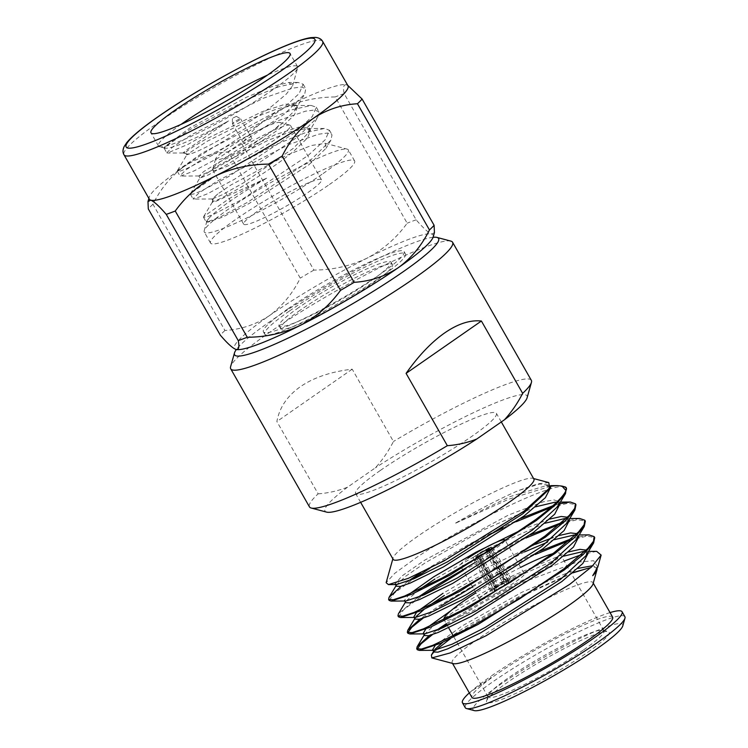 <?xml version="1.0" encoding="UTF-8"?>
<svg xmlns="http://www.w3.org/2000/svg" width="748" height="748" viewBox="0 0 748 748"><rect width="100%" height="100%" fill="white"/><g stroke="black" fill="none" stroke-linecap="round" stroke-linejoin="round"><path stroke-width="0.56" stroke-dasharray="3.74 2.81" d="M450.829 241.099A127.712 15.409 -29.7 0 0 269.504 332.421A127.712 15.409 -29.7 0 0 230.599 366.707M318.134 493.848C328.335 493.091 338.133 490.866 347.521 487.191L375.309 467.883C382.378 460.114 388.418 451.325 393.448 441.498L352.205 369.175C330.999 371.681 313.749 377.506 300.444 386.66C287.279 395.898 279.425 407.529 276.882 421.535L318.134 493.848A127.712 15.409 -29.7 0 0 309.457 506.873M434.429 232.581L431.699 234.068C428.38 232.778 423.2 228.028 416.159 219.837L344.164 93.603C342.836 87.179 343.641 84.253 346.567 84.823A114.369 13.801 -29.7 0 0 346.418 84.786A114.369 13.801 -29.7 0 0 281.968 108.899C298.387 101.083 316.124 97.109 335.16 96.96L407.164 223.185C396.608 237.873 383.257 249.523 367.1 258.144C350.672 265.961 332.944 269.944 313.898 270.093L241.903 143.859C252.459 129.17 265.811 117.52 281.968 108.899A114.369 13.801 -29.7 0 0 184.045 166.561C197.341 157.8 212.077 152.91 228.262 151.891L300.266 278.125C292.543 293.665 282.174 306.231 269.168 315.806C255.872 324.567 241.127 329.457 224.942 330.476L152.947 204.241C160.67 188.692 171.04 176.135 184.045 166.561A114.369 13.801 -29.7 0 0 149.207 197.266A114.369 13.801 -29.7 0 0 149.301 199.146M289.317 311.084A81.008 9.78 -29.7 0 0 264.708 334.16A81.008 9.78 -29.7 0 0 307.737 319.676A81.008 9.78 -29.7 0 0 380.835 276.975A81.008 9.78 -29.7 0 0 405.453 253.89A81.008 9.78 -29.7 0 0 362.425 268.382A81.008 9.78 -29.7 0 0 289.317 311.084M288.008 308.784A81.008 9.78 -29.7 0 0 263.399 331.86A81.008 9.78 -29.7 0 0 306.428 317.367A81.008 9.78 -29.7 0 0 379.526 274.675A81.008 9.78 -29.7 0 0 404.135 251.59A81.008 9.78 -29.7 0 0 361.106 266.082A81.008 9.78 -29.7 0 0 288.008 308.784M300.191 310.224A64.431 7.77 -29.7 0 0 280.612 328.578A64.431 7.77 -29.7 0 0 314.833 317.049A64.431 7.77 -29.7 0 0 372.971 283.09A64.431 7.77 -29.7 0 0 392.541 264.736A64.431 7.77 -29.7 0 0 358.329 276.264A64.431 7.77 -29.7 0 0 300.191 310.224M298.686 307.587A64.431 7.77 -29.7 0 0 279.116 325.95A64.431 7.77 -29.7 0 0 313.337 314.422A64.431 7.77 -29.7 0 0 371.476 280.463A64.431 7.77 -29.7 0 0 391.045 262.109A64.431 7.77 -29.7 0 0 356.824 273.628A64.431 7.77 -29.7 0 0 298.686 307.587M433.092 237.294A117.417 14.165 -29.7 0 0 270.252 321.378A117.417 14.165 -29.7 0 0 236.359 349.512M533.885 479.066A81.008 9.78 -29.7 0 0 532.782 478.337A81.008 9.78 -29.7 0 0 417.758 536.26A81.008 9.78 -29.7 0 0 393.083 558.008A81.008 9.78 -29.7 0 0 393.149 559.345M380.264 470.511A81.008 9.78 -29.7 0 0 355.646 493.596A81.008 9.78 -29.7 0 0 398.675 479.103A81.008 9.78 -29.7 0 0 471.782 436.402A81.008 9.78 -29.7 0 0 496.392 413.326A81.008 9.78 -29.7 0 0 453.363 427.809A81.008 9.78 -29.7 0 0 380.264 470.511M564.871 486.855A104.842 12.651 -29.7 0 0 563.328 486.658C547.788 484.162 462.694 526.218 416.299 557.671L394.804 573.295L386.136 582.692M389.156 600.42L394.402 593.173L413.102 579.13M408.099 581.224L401.209 586.226M417.281 649.731L417.16 649.152M432.466 634.594L441.226 628.432M446.874 624.674L450.52 622.308C469.286 610.237 490.884 597.867 515.325 585.198A104.842 12.651 -29.7 0 1 548.424 567.956C516.503 582.196 476.635 604.085 449.959 621.326L446.313 623.692M436.224 630.527L429.333 635.529M423.106 618.157L441.142 605.871M539.617 551.267L488.098 576.932L440.581 604.889L419.955 619.092M398.525 616.857L403.78 609.611L422.48 595.558M417.478 597.652L398.385 613.856M472.512 586.909L535.157 554.52M569.396 540.533L586.881 536.054L594.725 537.625M589.05 534.885L571.547 538.663M463.143 570.472L525.779 538.083M560.028 524.096L577.512 519.617L585.347 521.188M579.672 518.457L564.675 521.44M530.239 534.829L475.279 562.384M429.876 568.265L487.565 535.708M502.544 528.2L516.4 521.646M550.64 507.668L568.115 503.18L575.969 504.75M560.037 503.685L552.791 505.788M520.87 518.392L469.389 544.039L421.835 572.014M593.014 583.945A81.008 9.78 -29.7 0 0 592.949 582.617A81.008 9.78 -29.7 0 0 549.93 597.11A81.008 9.78 -29.7 0 0 476.822 639.811A81.008 9.78 -29.7 0 0 452.213 662.887A81.008 9.78 -29.7 0 0 453.325 663.626M572.697 572.912L518.411 597.904L462.114 630.742L450.305 638.764M435.822 650.124L433.887 651.994L434.205 650.358L433.569 651.433M612.64 617.128A81.008 9.78 -29.7 0 0 569.611 631.621A81.008 9.78 -29.7 0 0 496.513 674.322A81.008 9.78 -29.7 0 0 471.904 697.407M624.889 616.679A91.873 11.089 -29.7 0 0 576.091 633.117A91.873 11.089 -29.7 0 0 493.184 681.54A91.873 11.089 -29.7 0 0 465.275 707.72M490.566 676.538L491.202 677.641L470.268 692.115A91.537 11.042 150.3 0 1 490.566 676.538L491.099 677.884C480.842 684.429 473.11 689.862 467.902 694.181M622.804 625.861A86.16 10.397 -29.7 0 0 581.131 637.829A86.16 10.397 -29.7 0 0 499.234 685.271A86.16 10.397 -29.7 0 0 474.241 710.6M587.732 652.284A70.527 8.508 -29.7 0 0 608.189 631.546A70.527 8.508 -29.7 0 0 508.06 681.98A70.527 8.508 -29.7 0 0 486.574 700.913A70.527 8.508 -29.7 0 0 520.692 691.115A70.527 8.508 -29.7 0 0 587.732 652.284M583.702 649.797A66.712 8.05 -29.7 0 0 603.973 630.788A66.712 8.05 -29.7 0 0 603.056 630.181A66.712 8.05 -29.7 0 0 508.341 677.894A66.712 8.05 -29.7 0 0 488.014 695.799A66.712 8.05 -29.7 0 0 488.07 696.902A66.712 8.05 -29.7 0 0 523.506 684.962A66.712 8.05 -29.7 0 0 583.702 649.797M448.678 627.834L444.003 619.643A66.712 8.05 -29.7 0 0 444.003 619.643A66.712 8.05 -29.7 0 0 479.44 607.713A66.712 8.05 -29.7 0 0 539.645 572.547A66.712 8.05 -29.7 0 0 559.906 553.539A66.712 8.05 -29.7 0 0 552.772 553.688M520.627 567.395A66.712 8.05 -29.7 0 0 475.924 592.893M468.108 558.148A25.731 3.104 -29.7 0 0 460.291 565.488A25.731 3.104 -29.7 0 0 473.961 560.878A25.731 3.104 -29.7 0 0 497.177 547.321A25.731 3.104 -29.7 0 0 504.994 539.981L524.311 573.847A25.731 3.104 -29.7 0 0 510.641 578.447A25.731 3.104 -29.7 0 0 487.425 592.014A25.731 3.104 -29.7 0 0 479.608 599.344A25.731 3.104 -29.7 0 0 493.269 594.744A25.731 3.104 -29.7 0 0 516.494 581.177A25.731 3.104 -29.7 0 0 524.311 573.847M233.096 117.978L236.368 116.351L233.096 117.978M233.815 122.204A4.768 0.58 -29.7 0 0 232.357 123.523A4.768 0.58 -29.7 0 0 232.366 123.56A4.768 0.58 -29.7 0 0 234.891 122.709A4.768 0.58 -29.7 0 0 239.192 120.194A4.768 0.58 -29.7 0 0 240.641 118.838A4.768 0.58 -29.7 0 0 240.613 118.81A4.768 0.58 -29.7 0 0 237.976 119.764A4.768 0.58 -29.7 0 0 233.815 122.204M245.204 142.176A4.768 0.58 -29.7 0 0 243.755 143.532A4.768 0.58 -29.7 0 0 246.279 142.681A4.768 0.58 -29.7 0 0 250.58 140.166A4.768 0.58 -29.7 0 0 252.029 138.81A4.768 0.58 -29.7 0 0 249.505 139.661A4.768 0.58 -29.7 0 0 245.204 142.176M226.896 148.992A37.166 4.488 -29.7 0 0 215.574 158.978A37.166 4.488 -29.7 0 0 233.554 153.808A37.166 4.488 -29.7 0 0 268.887 133.34A37.166 4.488 -29.7 0 0 279.668 122.42A37.166 4.488 -29.7 0 0 226.896 148.992M226.335 157.173A44.796 5.404 -29.7 0 0 212.694 169.198A44.796 5.404 -29.7 0 0 212.731 169.936A44.796 5.404 -29.7 0 0 236.527 161.923A44.796 5.404 -29.7 0 0 276.947 138.315A44.796 5.404 -29.7 0 0 290.551 125.552A44.796 5.404 -29.7 0 0 289.934 125.14A44.796 5.404 -29.7 0 0 226.335 157.173M257.275 211.413A44.796 5.404 -29.7 0 0 243.67 224.176A44.796 5.404 -29.7 0 0 267.457 216.163A44.796 5.404 -29.7 0 0 307.886 192.554A44.796 5.404 -29.7 0 0 321.49 179.791A44.796 5.404 -29.7 0 0 297.695 187.804A44.796 5.404 -29.7 0 0 257.275 211.413M323.136 173.517A82.916 10.005 -29.7 0 0 348.325 149.89A82.916 10.005 -29.7 0 0 347.184 149.133A82.916 10.005 -29.7 0 0 229.458 208.43A82.916 10.005 -29.7 0 0 204.204 230.693A82.916 10.005 -29.7 0 0 204.279 232.048A82.916 10.005 -29.7 0 0 248.317 217.219A82.916 10.005 -29.7 0 0 323.136 173.517M329.419 184.522A82.916 10.005 -29.7 0 0 354.608 160.904A82.916 10.005 -29.7 0 0 310.57 175.733A82.916 10.005 -29.7 0 0 235.742 219.435A82.916 10.005 -29.7 0 0 210.553 243.063A82.916 10.005 -29.7 0 0 254.591 228.234A82.916 10.005 -29.7 0 0 329.419 184.522M186.009 152.143C187.907 150.077 194.499 145.767 205.784 139.222L262.09 111.714L285.456 104.14L296.189 105.047L295.198 109.947L279.967 125.524L230.309 159.894L209.178 171.75L199.118 175.976L203.708 171.582L218.912 162.232L275.236 134.724L298.555 127.16L309.317 128.058L308.335 132.957L293.085 148.534L243.437 182.895L222.315 194.751L212.236 198.987L217.799 193.938L231.067 184.915L286.521 155.304L311.252 145.542L325.23 143.307L326.053 148.263L308.915 164.738L248.813 203.68L222.315 217.229L208.159 222.081L206.925 221.053L208.617 218.687A76.249 9.2 150.3 0 1 229.954 201.268A76.249 9.2 150.3 0 1 267.307 177.884L216.752 200.95L212.161 202.446L213.395 201.137C215.826 202.577 267.036 173.667 294.31 150.675L307.559 137.922L310.542 130.208L305.839 128.562L290.476 131.788L267.887 140.437L220.136 164.373L199.997 178.005L208.449 174.873L229.486 163.251L281.183 127.665L294.45 114.893L297.424 107.198L292.711 105.552L277.368 108.769L254.75 117.427L207.009 141.363L186.953 154.649L192.358 153.275C205.429 148.88 247.71 124.813 272.113 106.029L286.456 93.939L292.618 85.74L288.775 82.504L272.104 86.534L246.186 97.39L190.17 127.721L164.878 146.599L165.14 148.198L166.664 148.207A76.249 9.2 -29.7 0 0 228.551 120.924L185.803 150.488L183.12 152.966L186.009 152.143A59.849 7.218 -29.7 0 0 185.962 153.396A59.849 7.218 -29.7 0 0 186.785 153.948A59.849 7.218 -29.7 0 0 192.358 153.275M217.799 193.938A59.849 7.218 -29.7 0 0 212.918 199.753A59.849 7.218 -29.7 0 0 212.965 200.735A59.849 7.218 -29.7 0 0 213.395 201.137M181.053 124.402A80.055 9.659 -29.7 0 0 158.473 145.991A80.055 9.659 -29.7 0 0 159.576 146.711A80.055 9.659 -29.7 0 0 273.235 89.47A80.055 9.659 -29.7 0 0 297.62 67.975A80.055 9.659 -29.7 0 0 297.554 66.656A80.055 9.659 -29.7 0 0 267.485 75.099M208.617 218.687L206.13 221.847L206.85 222.091L220.548 216.836L247.775 202.175L310.822 159.932L330.953 140.091L332.028 134.79L327.699 133.032L318.648 134.191L289.224 144.392L218.117 180.53L199.005 192.919L193.003 198.837L193.732 199.08L207.439 193.816L234.648 179.165L297.695 136.921L317.825 117.081L318.9 111.779L314.581 110.021L305.521 111.172L276.087 121.382L204.999 157.519L185.906 169.889L179.885 175.827L180.605 176.07L194.33 170.806L221.52 156.154L284.567 113.911L304.707 94.07L305.782 88.769L301.444 87.011L292.393 88.171L262.987 98.362L191.871 134.509L172.769 146.888L166.757 152.816L167.487 153.059L188.384 144.186L228.551 120.924M166.664 148.207L164.167 148.272L164.326 147.524L189.281 129.965L250.393 98.156L279.079 86.712L298.078 82.448L303.183 84.225L299.125 93.575L281.977 109.367L215.471 153.602L188.374 167.833L180.474 171.021L177.295 171.283L177.444 170.535L202.399 152.975L263.52 121.167L292.244 109.713L311.205 105.459L316.311 107.235L312.253 116.585L295.105 132.377L228.617 176.603L201.483 190.862L193.582 194.031L190.422 194.293L190.572 193.545L215.527 175.986L276.666 144.168L305.334 132.733L324.323 128.469L329.438 130.246L325.389 139.577L308.223 155.388L241.726 199.623L214.62 213.863L206.719 217.042L203.54 217.303L203.699 216.555L228.654 198.996C239.884 192.273 252.768 185.233 267.307 177.884M535.615 506.807L481.375 530.912L425.575 562.59L405.837 576.138L396.711 584.618L396.375 586.226M557.821 506.415L558.821 501.534L553.894 499.916L543.3 501.805L508.565 515.017L424.312 560.383L401.863 576.072L395.112 584.02M573.118 572.557L518.878 596.661L463.068 628.329L442.881 642.233M577.821 568.405L521.992 592.229L461.815 626.132L435.084 645.608M563.74 556.119L509.519 580.214L453.699 611.901L433.952 625.45L424.836 633.93L424.499 635.538M428.118 626.936L425.696 629.171M428.501 606.104L424.125 609.358M414.813 618.559L415.458 617.493L415.121 619.101M418.74 610.508L416.327 612.734M414.168 617.437L413.859 616.894L415.43 617.427M419.132 589.667L406.08 601.055L405.753 602.654M409.362 594.071L404.49 600.457L406.052 600.99M595.324 572.155L596.324 567.283L592.846 565.703M597.1 568.919A91.537 11.042 -29.7 0 0 596.913 568.33A91.537 11.042 -29.7 0 0 590.705 567.695M588.199 553.053L583.487 551.426L588.545 551.398M585.946 555.717L586.937 550.855L587.881 552.491M568.443 551.968L512.66 575.782L452.437 609.695M578.821 536.625L574.118 534.998L579.167 534.96M554.361 539.682L547.19 542.309M524.554 551.921L444.321 595.464M576.568 539.28L577.568 534.409L578.513 536.054M559.074 535.531L553.099 537.475M535.615 544.273L487.93 567.283L443.059 593.258M569.452 520.178L564.74 518.56L569.789 518.523M544.974 523.245L490.781 547.34L434.943 579.027M567.19 522.852L568.19 517.971L569.135 519.617M549.696 519.093L521.178 530.023M560.074 503.75L555.362 502.123L560.42 502.086M548.78 482.582L537.775 483.806L518.308 490.595L539.888 483.993L549.443 485.097L548.443 489.977M597.745 567.152L593.65 560.71L576.484 562.3L515.325 585.198M563.328 486.658L566.601 488.313M550.706 487.313L545.993 485.686L510.071 496.616L454.934 523.478A91.537 11.042 150.3 0 1 518.308 490.595M596.661 551.341L581.439 554.633M564.198 561.065L548.424 567.956M550.5 486.256L508.883 499.159L454.934 523.478M469.342 692.91L470.268 692.115M505.152 584.534L507.116 583.805L487.818 551.136L485.302 552.071L503.114 583.3L505.152 584.534A8.574 1.038 -29.7 0 1 496.663 589.172L497.018 586.638L479.206 555.409L476.252 557.456L494.363 590.77L496.663 589.172M505.134 581.897A6.676 0.804 -29.7 0 0 506.256 580.654L488.444 549.425A6.676 0.804 -29.7 0 0 487.808 549.425L490.763 547.368A11.052 1.337 -29.7 0 1 492.249 547.255A11.052 1.337 -29.7 0 1 489.837 549.724L509.136 582.393L507.172 583.131L505.134 581.897L487.649 551.239M497.635 586.684L495.681 587.414L477.467 554.333L479.982 553.398L497.803 584.627L497.635 586.684A8.574 1.038 -29.7 0 1 506.125 582.038L503.9 581.29L487.004 551.669M477.963 554.801L475.448 555.745L493.652 588.816L495.615 588.087L495.774 586.03L477.963 554.801A6.676 0.804 -29.7 0 0 476.85 556.045A6.676 0.804 -29.7 0 0 477.476 556.045L495.288 587.274L494.942 589.817L492.642 591.416L474.531 558.101L477.476 556.045M488.126 549.976L505.62 580.654L507.845 581.402L510.145 579.803L491.417 548.462M489.996 549.612L508.425 580.439L506.125 582.038M346.418 84.786L347.689 85.3M352.205 369.175L276.882 421.535M489.042 548.013A11.052 1.337 -29.7 0 0 477.467 554.333M479.206 555.409A6.676 0.804 -29.7 0 0 485.302 552.071M475.448 555.745A11.052 1.337 -29.7 0 0 473.035 558.204A11.052 1.337 -29.7 0 0 474.531 558.101M610.05 612.593A91.873 11.089 -29.7 0 0 490.37 676.613M433.204 236.938A114.369 13.801 -29.7 0 0 431.699 234.068A114.369 13.801 -29.7 0 0 367.1 258.144A114.369 13.801 -29.7 0 0 269.168 315.806A114.369 13.801 -29.7 0 0 235.835 349.381A114.369 13.801 -29.7 0 0 235.966 349.419M347.988 85.814A114.369 13.801 -29.7 0 0 346.567 84.823M347.521 487.191A116.277 14.034 -29.7 0 0 326.614 512.118M527.116 397.758A116.277 14.034 -29.7 0 0 478.907 410.128A116.277 14.034 -29.7 0 0 375.309 467.883M531.332 380.321A127.712 15.409 -29.7 0 0 393.448 441.498M224.942 330.476A127.712 15.409 -29.7 0 0 220.305 335.151M313.898 270.093A127.712 15.409 -29.7 0 0 300.266 278.125M416.159 219.837A127.712 15.409 -29.7 0 0 407.164 223.185M152.947 204.241A127.712 15.409 -29.7 0 0 148.3 208.916M241.903 143.859A127.712 15.409 -29.7 0 0 228.262 151.891M344.164 93.603A127.712 15.409 -29.7 0 0 335.16 96.96M497.018 586.638A6.676 0.804 -29.7 0 0 503.114 583.3M506.256 580.654A6.676 0.804 -29.7 0 0 506.162 580.598A6.676 0.804 -29.7 0 0 505.62 580.654M495.774 586.03A6.676 0.804 -29.7 0 0 494.662 587.161A6.676 0.804 -29.7 0 0 494.662 587.274A6.676 0.804 -29.7 0 0 495.288 587.274M503.9 581.29A6.676 0.804 -29.7 0 0 497.803 584.627M507.172 583.131A8.574 1.038 -29.7 0 0 508.724 581.28A8.574 1.038 -29.7 0 0 507.845 581.402M495.615 588.087A8.574 1.038 -29.7 0 0 493.942 589.714A8.574 1.038 -29.7 0 0 494.942 589.817M494.363 590.77A12.005 1.449 -29.7 0 0 507.116 583.805M509.136 582.393A12.005 1.449 -29.7 0 0 511.828 579.653A12.005 1.449 -29.7 0 0 510.145 579.803M493.652 588.816A12.005 1.449 -29.7 0 0 490.959 591.556A12.005 1.449 -29.7 0 0 492.642 591.416M508.425 580.439A12.005 1.449 -29.7 0 0 495.681 587.414M322.669 41.439A114.369 13.801 -29.7 0 0 261.931 61.897A114.369 13.801 -29.7 0 0 158.726 122.186A114.369 13.801 -29.7 0 0 123.981 154.771M264.708 334.16L263.399 331.86M280.612 328.578L279.116 325.95M360.639 502.338L355.646 493.596M393.083 558.008L392.859 558.821M452.512 663.411L452.213 662.887M603.056 630.181L608.189 631.546M603.973 630.788L559.906 553.539M232.404 118.614L232.357 123.523M243.755 143.532L232.366 123.56M215.574 158.978L212.694 169.198M243.67 224.176L212.731 169.936M354.608 160.904L348.325 149.89M325.23 143.307L347.184 149.133M212.918 199.753L212.161 202.446M310.542 130.208L309.317 128.058M297.424 107.198L296.199 105.047M199.997 178.005L198.781 175.864M186.878 154.995L185.962 153.396M292.618 85.74L297.62 67.975M297.554 66.656L290.056 53.51M303.183 84.225L305.782 88.769M316.311 107.235L318.9 111.779M329.438 130.246L332.028 134.79M177.295 171.283L179.885 175.827M190.422 194.293L193.012 198.837M203.54 217.303L206.13 221.847M423.546 633.865L423.237 633.332M596.913 568.33L596.315 567.283M559.756 503.18L558.821 501.534M550.332 486.668L549.443 485.097M396.066 585.684L396.711 584.618M405.444 602.121L406.08 601.055M424.191 634.996L424.836 633.93M545.993 485.686L550.687 485.648M164.167 148.272L166.757 152.816M203.699 216.555L212.208 202.334M324.323 128.469L305.839 128.562M190.572 193.545L200.071 177.659M311.205 105.459L292.711 105.552M177.444 170.535L186.953 154.64M298.078 82.448L288.775 82.504M164.326 147.524L164.878 146.599M212.236 198.987L193.732 199.08M308.335 132.957L317.825 117.081M199.118 175.976L180.605 176.07M295.208 109.947L304.698 94.07M183.241 152.975L167.487 153.059M330.953 140.091L326.063 148.263M206.85 222.091L208.159 222.081M158.473 145.991L150.974 132.835M186.785 153.948L183.12 152.966M165.14 148.198L159.576 146.711M212.965 200.735L211.899 198.875M206.916 221.053L204.204 230.693M210.553 243.063L204.279 232.048M321.49 179.791L290.551 125.552M279.668 122.42L289.934 125.14M252.029 138.81L240.641 118.838M236.368 116.351L240.613 118.81M479.608 599.344L460.291 565.488M488.07 696.902L453.353 636.034M488.014 695.799L486.574 700.913M593.248 583.131L592.949 582.617M532.782 478.337L533.595 478.552M501.31 421.947L496.392 413.326M392.541 264.736L391.045 262.109M405.453 253.89L404.135 251.59M149.207 197.266L148.88 198.416M494.662 587.274L476.85 556.045M506.162 580.598L508.724 581.28M494.662 587.161L493.942 589.714M492.249 547.255L511.828 579.653M473.035 558.204L490.959 591.556"/><path stroke-width="1.12" d="M406.089 373.374C418.6 355.655 431.484 342.154 444.714 332.888C457.944 323.762 470.174 319.807 481.403 321.023L406.089 373.374L447.341 445.696A127.712 15.409 -29.7 0 1 311.215 508.032A127.712 15.409 -29.7 0 1 309.457 506.873L230.711 368.811A127.712 15.409 -29.7 0 0 298.536 345.959A127.712 15.409 -29.7 0 0 413.784 278.649A127.712 15.409 -29.7 0 0 452.577 242.259A127.712 15.409 -29.7 0 0 450.829 241.099L436.963 237.415A117.417 14.165 -29.7 0 0 433.092 237.294M236.359 349.512A117.417 14.165 -29.7 0 0 234.489 352.906L230.599 366.707A127.712 15.409 -29.7 0 0 230.711 368.811M123.981 154.771L149.301 199.146A114.369 13.801 -29.7 0 0 150.713 200.146A114.369 13.801 -29.7 0 0 215.312 176.061A114.369 13.801 -29.7 0 0 313.244 118.408C300.331 127.861 289.972 140.418 282.146 156.089L354.15 282.323C370.185 281.351 384.93 276.461 398.366 267.644C411.278 258.2 421.638 245.634 429.464 229.963L357.46 103.738C341.425 104.701 326.689 109.591 313.244 118.408A114.369 13.801 -29.7 0 0 347.988 85.814L322.669 41.439C321.378 39.083 318.966 37.737 315.413 37.4L310.859 37.634C304.801 38.541 295.993 41.402 284.436 46.217C250.402 60.186 193.489 91.901 158.698 116.286C142.69 127.412 132.031 136.201 126.721 142.672L124.205 146.468C122.681 149.684 122.607 152.461 123.981 154.771A114.369 13.801 -29.7 0 0 184.728 134.313A114.369 13.801 -29.7 0 0 287.933 74.024A114.369 13.801 -29.7 0 0 322.669 41.439M234.489 352.906A117.417 14.165 -29.7 0 0 291.281 336.581A117.417 14.165 -29.7 0 0 402.901 271.935A117.417 14.165 -29.7 0 0 436.963 237.415M360.639 502.338L393.149 559.345A81.008 9.78 -29.7 0 0 436.178 544.853A81.008 9.78 -29.7 0 0 509.276 502.151A81.008 9.78 -29.7 0 0 533.885 479.066L501.31 421.947M392.859 558.821L386.136 582.692L388.446 584.609L408.417 578.307L444.088 560.878L523.983 511.221L549.668 487.939L548.78 482.582L533.595 478.552M565.965 490.585A104.842 12.651 -29.7 0 0 566.301 487.808L565.516 493.605L555.24 505.059L536.138 520.636L449.997 575.1L411.98 594.155L391.12 601.093L389.156 600.42L388.595 599.447L393.326 599.756L404.575 596.053L442.648 577.793L491.165 549.715L535.587 519.654C553.23 506.415 563.356 496.728 565.965 490.585L561.963 486.088L557.363 485.602L550.5 486.256M413.102 579.13L429.876 568.265M420.675 572.762L408.099 581.224M401.209 586.226L389.016 597.418L388.595 599.447M594.164 536.653L594.725 537.625L593.631 542.917L583.356 554.38L564.273 569.948L478.122 624.412L440.114 643.467L419.245 650.405L417.281 649.731L416.72 648.759L421.451 649.058L432.69 645.365L470.763 627.105L519.318 599.008L563.712 568.966L587.937 548.378L593.491 541.215L594.164 536.653L589.05 534.885L579.167 534.96M417.16 649.152L421.133 643.766L432.466 634.594M441.226 628.432L446.874 624.674M446.313 623.692L436.224 630.527M429.333 635.529L417.141 646.73L416.72 648.75M584.786 520.215L585.347 521.188L584.263 526.48L573.978 537.943L554.894 553.511L468.753 607.974L430.689 627.048L409.876 633.967L407.912 633.294L407.342 632.322L412.092 632.621L423.34 628.909L461.376 610.677L509.912 582.589L554.333 552.529L578.55 531.95L584.104 524.778L584.786 520.215L579.672 518.457L569.789 518.523M407.791 632.724L411.765 627.32L423.106 618.157M419.955 619.092L407.763 630.293L407.342 632.322M575.418 503.778L575.969 504.75L574.885 510.043L564.618 521.496L545.516 537.073L459.384 591.537L421.33 610.602L400.498 617.53L398.525 616.857L397.973 615.875L402.723 616.184L413.962 612.481L452.016 594.23L500.608 566.105L544.955 536.092L569.209 515.484L574.745 508.331L575.418 503.778L570.294 502.02L560.037 503.685M422.48 595.558L463.143 570.472M475.279 562.384L431.213 588.452L417.478 597.652M405.444 602.121L398.385 613.856L397.964 615.875M441.142 605.871L472.512 586.909M535.157 554.52L569.396 540.533M571.547 538.663L539.617 551.267M525.779 538.083L560.028 524.096M564.675 521.44L530.239 534.829M487.565 535.708L502.544 528.2M516.4 521.646L550.64 507.668M552.791 505.788L520.87 518.392M587.881 552.491L588.199 553.053L582.851 563.45L561.785 581.579L480.861 632.705L447.715 648.834L437.954 652.153L433.877 651.976L431.381 655.07L431.848 657.922L453.325 663.626A81.008 9.78 -29.7 0 0 568.34 605.702A81.008 9.78 -29.7 0 0 593.014 583.945L596.988 569.836A91.537 11.042 -29.7 0 0 597.1 568.919M450.305 638.764L435.822 650.124M431.848 657.922L450.109 652.957L486.106 635.716L569.798 584.291L591.874 566.629L601.14 555.081L596.661 551.341L588.545 551.398M452.512 663.411L471.904 697.407A81.008 9.78 -29.7 0 0 514.933 682.915A81.008 9.78 -29.7 0 0 588.031 640.213A81.008 9.78 -29.7 0 0 612.64 617.128L593.248 583.131M469.342 692.91L467.902 694.181A91.873 11.089 -29.7 0 0 462.46 702.793L465.275 707.72A91.873 11.089 -29.7 0 0 466.537 708.552A91.873 11.089 -29.7 0 0 596.979 642.859A91.873 11.089 -29.7 0 0 624.963 618.185A91.873 11.089 -29.7 0 0 624.889 616.679L622.074 611.752A91.873 11.089 -29.7 0 0 610.05 612.593M462.46 702.793A91.873 11.089 -29.7 0 0 511.258 686.355A91.873 11.089 -29.7 0 0 594.164 637.932A91.873 11.089 -29.7 0 0 622.074 611.752M466.537 708.552L474.241 710.6A86.16 10.397 -29.7 0 0 596.558 648.993A86.16 10.397 -29.7 0 0 622.804 625.861L624.963 618.185M552.772 553.688A66.712 8.05 -29.7 0 0 520.627 567.395M475.924 592.893A66.712 8.05 -29.7 0 0 464.274 600.635A66.712 8.05 -29.7 0 0 443.985 619.606M504.994 539.981A25.731 3.104 -29.7 0 0 491.333 544.591A25.731 3.104 -29.7 0 0 468.108 558.148M267.485 75.099A80.055 9.659 -29.7 0 0 182.793 123.177A80.055 9.659 -29.7 0 0 181.053 124.402M265.736 76.324A80.055 9.659 -29.7 0 0 290.056 53.51A80.055 9.659 -29.7 0 0 247.541 67.834A80.055 9.659 -29.7 0 0 175.294 110.031A80.055 9.659 -29.7 0 0 150.974 132.835A80.055 9.659 -29.7 0 0 193.498 118.521A80.055 9.659 -29.7 0 0 265.736 76.324M388.446 584.609L396.674 584.553L395.112 584.02L396.375 586.226L400.47 586.404L410.231 583.075L443.321 566.975L524.292 515.83L545.367 497.691L550.706 487.313L550.332 486.668M396.674 584.553L414.588 578.475L447.743 561.664L523.03 513.624L548.443 489.977L549.668 487.939M442.881 642.233L434.953 649.329M435.084 645.608L432.615 649.76L434.186 650.293L452.11 644.206L485.246 627.413L560.533 579.373L585.946 555.717L593.631 542.917M423.546 633.865L424.499 635.538L428.595 635.716L438.365 632.387L471.455 616.287L552.417 565.142L573.482 547.012L578.821 536.625M451.25 610.452L428.118 626.936M425.696 629.171L423.237 633.322L424.808 633.865L442.751 627.768L475.868 610.976L551.154 562.935L576.568 539.28L584.263 526.48M444.321 595.464L428.501 606.104M424.125 609.358L416.197 616.455M414.168 617.437L415.121 619.101L419.207 619.279L428.978 615.95L462.096 599.84L543.039 548.705L564.114 530.566L569.452 520.178L569.135 519.617M443.059 593.258L418.74 610.508M416.327 612.734L413.859 616.894M400.498 617.53L415.43 617.427L433.335 611.34L466.5 594.538L541.776 546.498L567.19 522.852L574.885 510.052M434.943 579.027L419.132 589.667M404.49 600.457L405.753 602.664L409.829 602.841L419.6 599.513L452.708 583.403L533.661 532.267L554.717 514.147L560.074 503.75L559.756 503.18M521.178 530.023L475.784 552.323L433.69 576.82L409.362 594.071M391.12 601.093L406.052 600.99L424.004 594.894L457.14 578.092L532.408 530.061L557.821 506.415L565.516 493.605M590.705 567.695A91.537 11.042 -29.7 0 0 586.843 568.611L573.118 572.557M596.988 569.836A91.537 11.042 -29.7 0 1 592.734 575.68L597.745 567.152L601.149 555.081M592.846 565.703L577.821 568.405M583.487 551.426L563.74 556.119M586.245 550.107L580.018 549.359L568.443 551.968M574.118 534.998L554.361 539.682M547.19 542.309L524.554 551.921M576.876 533.661L570.64 532.922L559.074 535.531M553.099 537.475L535.615 544.273M564.74 518.56L544.974 523.245M567.508 517.223L561.262 516.485L549.696 519.093M555.362 502.123L535.615 506.807M592.734 575.68L595.875 571.238M581.439 554.633L564.198 561.065M586.843 568.611L572.697 572.912M488.107 551.613L487.818 551.136A11.052 1.337 -29.7 0 1 476.252 557.456M487.649 551.239L487.322 550.668L489.837 549.724L490.192 550.322M487.808 549.425L488.126 549.976M491.417 548.462L490.763 547.368M487.004 551.669L486.088 550.06L489.042 548.013L489.996 549.612M268.504 164.121C249.636 164.233 231.908 168.216 215.312 176.061C199.286 184.569 185.934 196.219 175.247 211.02L247.251 337.255C266.12 337.142 283.847 333.159 300.444 325.305C316.469 316.806 329.821 305.156 340.508 290.355L268.504 164.121A127.712 15.409 -29.7 0 0 282.146 156.089M347.689 85.3L362.107 99.054L434.102 225.288L434.429 232.581L433.204 236.938A114.369 13.801 -29.7 0 1 398.366 267.644A114.369 13.801 -29.7 0 1 300.444 325.305A114.369 13.801 -29.7 0 1 235.994 349.428L235.835 349.381C238.762 349.989 239.566 347.063 238.247 340.602L166.252 214.377C159.259 206.224 154.079 201.483 150.713 200.146L147.982 201.623L148.3 208.916L220.305 335.151C227.289 343.304 232.469 348.044 235.835 349.381M481.403 321.023L522.656 393.345C517.625 403.172 511.576 411.961 504.517 419.721L476.728 439.039C467.332 442.713 457.542 444.938 447.341 445.696M486.088 550.06A6.676 0.804 -29.7 0 0 479.982 553.398M487.322 550.668A6.676 0.804 -29.7 0 0 488.444 549.425M566.301 487.808A104.842 12.651 -29.7 0 0 564.871 486.855L561.963 486.088M340.508 290.355A127.712 15.409 -29.7 0 0 354.15 282.323M357.46 103.738A127.712 15.409 -29.7 0 0 362.107 99.054M311.215 508.032L326.614 512.118A116.277 14.034 -29.7 0 0 476.728 439.039M504.517 419.721A116.277 14.034 -29.7 0 0 527.116 397.758L531.435 382.415A127.712 15.409 -29.7 0 0 531.332 380.321L452.577 242.259M522.656 393.345A127.712 15.409 -29.7 0 0 531.435 382.415M429.464 229.963A127.712 15.409 -29.7 0 0 434.102 225.288M238.247 340.602A127.712 15.409 -29.7 0 0 247.251 337.255M166.252 214.377A127.712 15.409 -29.7 0 0 175.247 211.02M159.146 116.052A108.647 13.109 -29.7 0 0 148.525 143.214A108.647 13.109 -29.7 0 0 281.884 70.303A108.647 13.109 -29.7 0 0 292.505 43.132A108.647 13.109 -29.7 0 0 159.146 116.052M433.877 651.976L432.615 649.76M578.83 536.615L578.513 536.054M424.808 633.865L409.876 633.967M434.186 650.293L419.245 650.405M389.016 597.418L396.066 585.684M570.294 502.02L560.42 502.086M407.763 630.293L414.813 618.559M417.141 646.73L424.191 634.996M431.381 655.061L433.569 651.433M550.687 485.648L557.363 485.602M453.353 636.034L448.678 627.834M148.88 198.416L147.982 201.623"/></g></svg>
